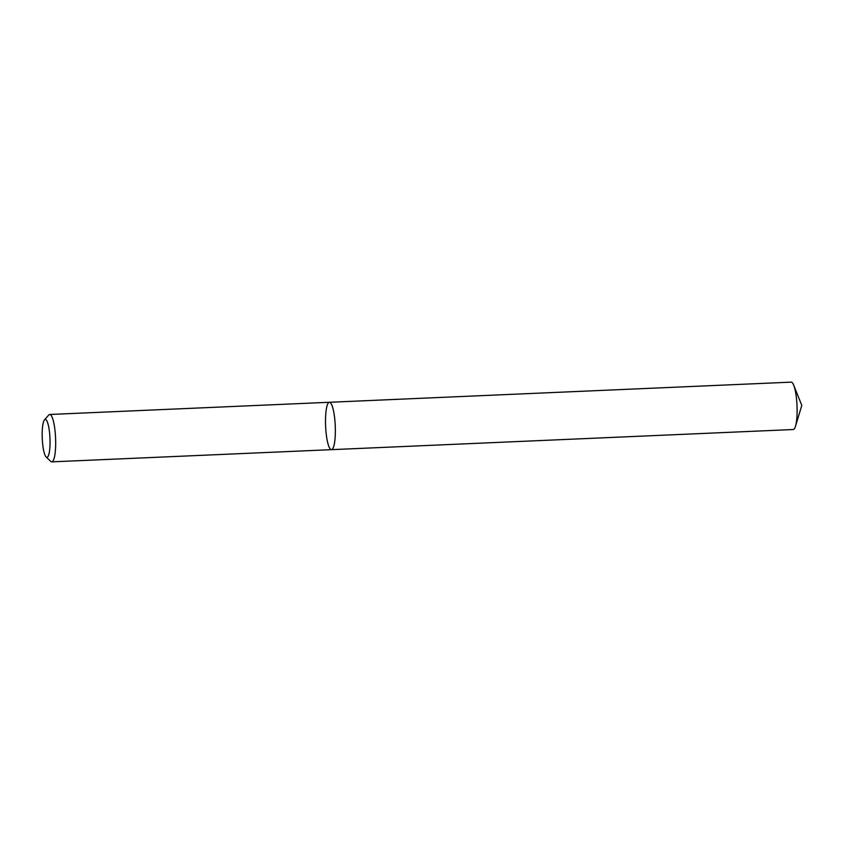 <?xml version="1.0" encoding="UTF-8"?>
<svg xmlns="http://www.w3.org/2000/svg" width="844" height="844" viewBox="0 0 844 844"><rect width="100%" height="100%" fill="white"/><g stroke="black" fill="none" stroke-linecap="round" stroke-linejoin="round"><path stroke-width="1.27" d="M44.5 419.858L48.741 415.037A23.716 4.821 87.5 0 1 49.722 414.478A23.716 4.821 87.5 0 1 55.567 437.952A23.716 4.821 87.5 0 1 51.779 461.858A23.716 4.821 87.5 0 1 50.756 461.383L46.114 456.942A18.969 3.861 -92.5 0 0 49.965 438.194A18.969 3.861 -92.5 0 0 44.5 419.858A18.969 3.861 -92.5 0 0 42.2 436.918A18.969 3.861 -92.5 0 0 46.114 456.942M331.46 449.662L793.223 429.522A23.716 4.821 -92.5 0 0 795.502 426.231A23.716 4.821 -92.5 0 0 797.084 407.641A23.716 4.821 -92.5 0 0 793.719 385.233A23.716 4.821 -92.5 0 0 791.155 382.142L329.392 402.282A23.716 4.821 87.5 0 1 335.247 425.756A23.716 4.821 87.5 0 1 331.46 449.662A23.716 4.821 87.5 0 1 325.541 424.163A23.716 4.821 87.5 0 1 329.392 402.282A23.716 4.821 87.5 0 1 335.321 427.781A23.716 4.821 87.5 0 1 331.46 449.662L51.779 461.858M329.392 402.282L49.722 414.478M795.502 426.231L801.8 405.415L793.719 385.233"/></g></svg>
